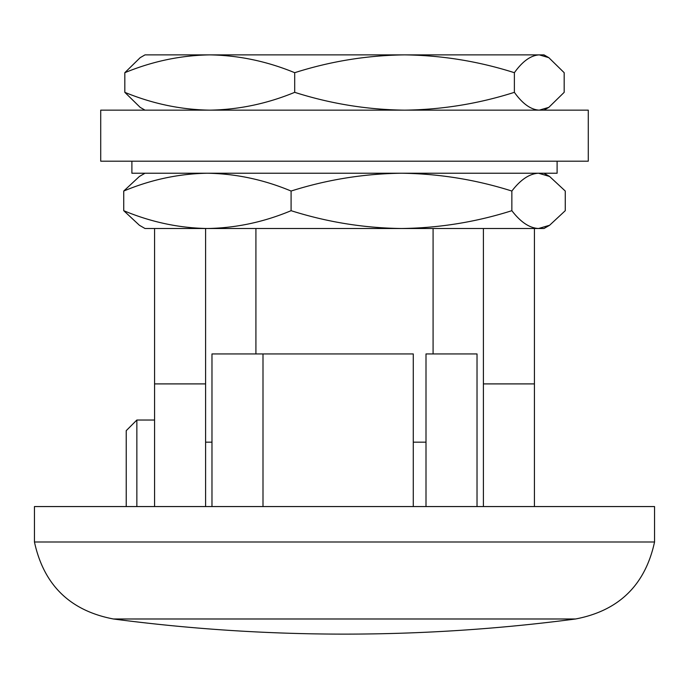 <?xml version="1.0" encoding="UTF-8"?>
<svg xmlns="http://www.w3.org/2000/svg" width="689" height="689" viewBox="0 0 689 689"><rect width="100%" height="100%" fill="white"/><g stroke="black" fill="none" stroke-linecap="round" stroke-linejoin="round"><path stroke-width="1.03" d="M483.402 228.507L483.402 506.561M483.402 383.902L534.431 383.902L534.431 506.561M588.285 110.154L100.715 110.154L100.715 161.183L588.285 161.183L588.285 110.154M534.431 228.507L534.431 383.902M154.569 228.507L154.569 506.561M205.598 228.507L205.598 383.902L154.569 383.902M205.598 383.902L205.598 506.561M433.088 353.939L433.088 228.507M255.912 228.507L255.912 353.939M34.45 541.993L654.55 541.993L654.55 506.561L34.45 506.561L34.45 541.993C43.803 585.082 70.132 610.747 113.444 618.989L575.556 618.989C618.86 610.747 645.197 585.082 654.55 541.993M263 506.561L263 353.939L211.979 353.939L211.979 506.561M477.021 506.561L477.021 353.939L426 353.939L426 506.561M258.082 353.939L413.279 353.939L413.279 506.561M126.225 506.561L126.225 430.659L136.853 420.032L136.853 506.561M131.892 161.183L131.892 173.232L557.108 173.232L557.108 161.183M548.832 57.669L543.991 54.879L539.28 54.879C530.849 55.327 522.546 61.261 514.382 72.698C478.519 61.287 441.907 55.344 404.546 54.879L145.009 54.879L140.177 57.669L124.821 72.698L124.821 92.335C152.562 103.746 180.871 109.689 209.766 110.154C238.73 109.672 267.039 103.738 294.703 92.335C330.574 103.746 367.185 109.689 404.546 110.154C441.994 109.672 478.605 103.738 514.382 92.335C522.546 103.772 530.849 109.706 539.28 110.154L548.823 107.355L564.179 92.335L564.179 72.698L548.823 57.669L539.28 54.879L404.546 54.879C367.091 55.353 330.479 61.295 294.703 72.698L294.703 92.335M294.703 72.698C266.97 61.287 238.661 55.344 209.766 54.879L209.766 54.879C180.802 55.353 152.493 61.295 124.821 72.698M145.009 110.154L140.177 107.363L124.821 92.335M514.382 72.698L514.382 92.335M549.581 225.277L543.991 228.507L538.557 228.507L549.581 225.277L565.264 210.688L565.264 191.042L549.581 176.462L538.557 173.232C529.514 173.671 520.617 179.614 511.858 191.042C475.815 179.631 439.022 173.697 401.472 173.232C363.835 173.706 327.042 179.648 291.094 191.042L291.094 210.688C327.129 222.099 363.93 228.042 401.472 228.507L145.009 228.507L139.419 225.277L123.736 210.688C151.055 222.099 178.951 228.042 207.415 228.507C235.948 228.025 263.835 222.091 291.094 210.688M538.557 228.507L401.472 228.507C439.108 228.025 475.901 222.091 511.858 210.688C520.617 222.116 529.514 228.059 538.557 228.507M291.094 191.042C263.775 179.631 235.879 173.697 207.415 173.232C178.882 173.706 150.994 179.648 123.736 191.042L123.736 210.688M123.736 191.042L139.419 176.453L145.009 173.232M511.858 191.042L511.858 210.688M113.444 618.989A1771.712 1771.712 0 0 0 575.556 618.989M154.569 420.032L136.853 420.032M426 442.174L413.279 442.174M211.979 442.174L205.598 442.174M543.991 110.154L548.832 107.363M543.991 173.232L549.581 176.453"/></g></svg>
